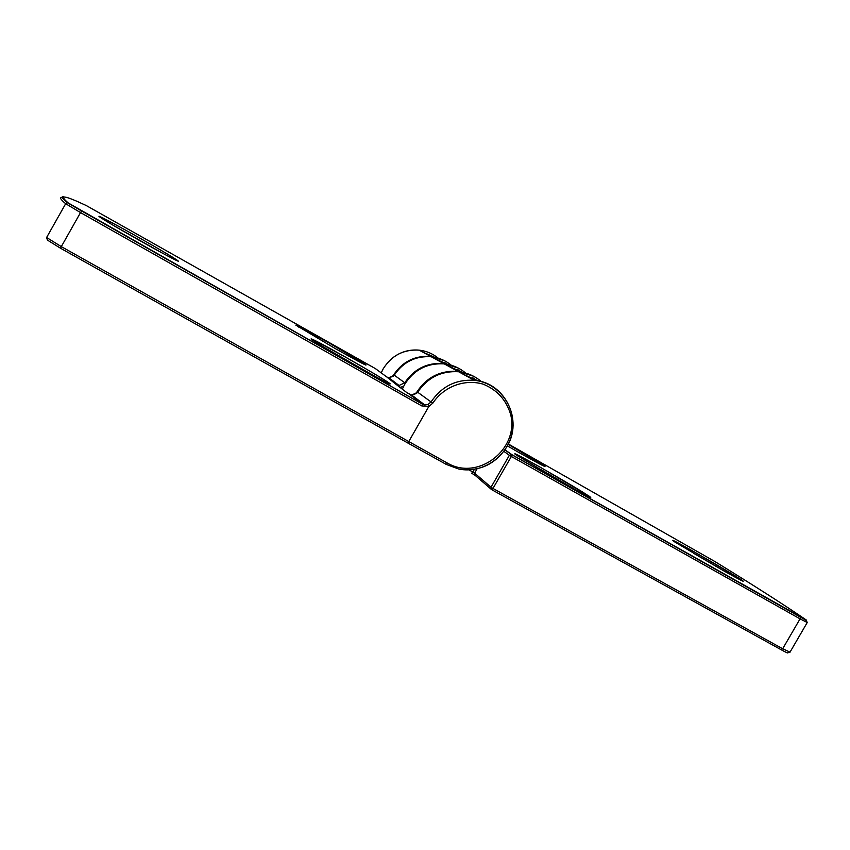 <?xml version="1.0" encoding="UTF-8"?>
<svg xmlns="http://www.w3.org/2000/svg" width="850" height="850" viewBox="0 0 850 850"><rect width="100%" height="100%" fill="white"/><g stroke="black" fill="none" stroke-linecap="round" stroke-linejoin="round"><path stroke-width="1.27" d="M407.649 442.903L446.303 464.429L447.525 463.154L408.765 441.554L428.868 406.374L421.802 405.928L80.527 212.585L61.306 246.617L408.765 441.554L407.618 442.882L60.605 248.285L47.388 240.072L46.612 237.501L65.673 203.713C59.883 198.815 59.054 196.839 63.176 197.795M481.472 381.682C474.927 376.04 467.319 372.736 458.66 371.758C441.309 370.706 427.656 377.527 417.679 392.211L411.697 395.059L407.214 392.891L395.792 384.168L399.064 385.486L404.728 382.797C414.163 368.911 427.093 362.472 443.541 363.481L458.299 368.092M451.084 365.043C445.315 360.358 438.706 357.595 431.269 356.756C415.565 355.778 403.219 361.919 394.23 375.158L388.822 377.719L386.909 377.06L375.381 368.592L86.201 205.519C64.175 195.149 58.214 194.321 68.308 203.012L422.493 404.164L424.713 404.919L427.975 404.526L428.868 406.374M409.583 394.326L422.493 404.164L421.802 405.928M386.909 377.06L397.407 385.401M397.928 385.804L397.928 385.199M576.927 490.556L541.535 469.901M541.96 468.191L589.305 496.272C594.437 499.991 586.011 495.688 564.018 483.363L515.546 454.569C512.082 451.807 520.88 456.354 541.96 468.191M726.155 572.209L693.653 553.308M693.898 551.661L740.308 579.041C747.501 583.812 741.519 580.826 722.372 570.074L674.804 541.981C669.014 538.018 675.378 541.237 693.898 551.661M544.627 466.491C542.162 464.185 530.007 456.801 508.183 444.348L544.733 466.119C546.922 467.957 538.73 463.654 520.147 453.209L507.376 445.899M517.629 457.884L518.202 458.267M437.962 357.946C432.48 353.536 426.222 350.944 419.188 350.147C403.676 349.223 391.68 355.428 383.233 368.762L381.151 372.991M465.386 372.831C459.266 367.752 452.221 364.767 444.252 363.874C427.178 362.886 413.961 369.761 404.611 384.476L402.316 389.151M416.224 393.008C426.052 377.527 439.928 370.303 457.863 371.322L473.408 376.178M392.976 375.923C401.837 361.962 414.386 355.449 430.61 356.394L444.667 360.793M787.493 652.513C788.758 653.661 786.622 652.726 781.086 649.697L491.693 489.674M491.119 489.196L475.203 475.405L474.619 473.131L491.013 487.241L509.362 455.292L503.88 451.371M474.874 475.161L471.707 473.248M504.996 449.788L511.764 454.591L806.352 620.054C784.667 605.179 754.205 585.682 714.956 561.574L508.353 443.998M422.875 352.166L434.021 356.926M511.349 456.482L492.979 488.453L782.68 648.763L800.052 618.864L511.349 456.482L511.764 454.591L509.362 455.292L511.349 456.482M781.086 649.697L782.68 648.763L790.032 652.12M807.181 622.487L800.052 618.864L800.275 617.047L511.233 454.399L504.911 449.916M468.966 469.869L472.844 472.037L474.385 469.349M477.424 380.757L472.791 377.783M477.073 468.839L474.619 473.131L472.844 472.037L471.665 473.227M448.279 366.074L461.316 371.832M446.994 364.002L444.104 362.249M800.137 616.909L800.275 617.047C809.072 622.03 806.013 620.394 807.149 622.668L789.873 652.396L787.907 652.673M491.013 487.241L491.629 489.642L492.979 488.453L491.013 487.241M171.445 261.864L170.733 261.513M335.357 348.617L295.811 325.114C296.257 324.711 306.691 330.267 327.123 341.774L366.031 364.862C366.966 366.063 356.745 360.644 335.357 348.617M163.296 253.619L113.571 225.526M137.764 239.477C115.728 227.014 97.442 216.038 99.004 216.24C100.236 216.251 119.606 226.653 140.123 238.266C163.2 251.387 175.971 259.027 178.447 261.184C178.723 262.012 159.8 251.94 137.764 239.477M377.017 377.474L323.574 346.991M356.203 365.946C334.316 353.589 312.917 340.786 311.026 338.969C311.259 338.268 322.819 344.346 345.706 357.212C366.106 368.751 386.665 380.981 390.044 383.637C391.574 385.348 380.301 379.451 356.203 365.946M417.679 392.211L431.046 401.933C441.586 386.421 455.993 379.217 474.268 380.301C505.038 382.426 523.345 420.283 506.919 446.696C495.359 464.514 479.262 471.941 458.649 468.998L446.346 464.451M394.23 375.147L405.376 383.212M447.525 463.154C478.337 481.164 519.552 448.991 510.574 414.194C506.154 399.819 497.006 389.81 483.14 384.158C464.652 378.707 443.817 386.506 432.873 403.091L428.857 406.459M46.612 237.501L61.306 246.617L60.605 248.285M80.527 212.585L65.673 203.713L67.543 202.768L81.611 211.002L80.527 212.585M389.651 379.142L390.575 379.047M435.115 358.87L447.026 364.002M461.274 371.822L457.714 369.612M403.548 386.463L399.946 387.345M412.59 396.621L413.599 396.493M462.878 374.064L477.487 380.768M427.975 404.526L431.046 401.933L432.873 403.091M68.308 203.012L67.543 202.768C61.614 197.891 60.52 195.957 64.271 196.977M81.674 210.991L422.514 404.228L424.713 404.919L411.697 395.059L416.702 393.412M590.336 497.547C591.749 497.038 564.666 481.121 542.013 468.265C514.983 453.082 519.435 456.408 517.363 455.802M742.815 581.166C743.888 580.614 715.232 563.816 693.972 551.735L674.773 541.96M472.154 375.551L457.863 371.322L444.252 363.874C432.098 362.844 421.409 366.499 412.197 374.85M443.636 360.272L430.61 356.394L419.188 350.147C408.266 349.201 398.65 352.421 390.341 359.816M298.605 327.038L301.197 327.749L327.133 341.806C346.726 352.941 366.743 364.661 365.596 365.001M102.584 218.864C101.416 216.835 122.198 228.119 140.112 238.298C163.349 251.419 175.833 258.974 177.544 260.939M314.383 341.307L318.261 342.433L345.716 357.266C368.337 370.079 391.584 383.817 389.629 383.913M400.924 367.009C409.658 359.189 419.772 355.767 431.269 356.756L443.541 363.481L457.172 367.519M424.671 383.573C434.414 374.616 445.74 370.674 458.66 371.758L474.268 380.301C498.822 382.691 516.917 407.469 512.306 431.896C508.119 456.408 482.545 474.141 458.649 468.998M393.295 376.295L388.822 377.719L399.064 385.486L396.663 384.837"/></g></svg>
